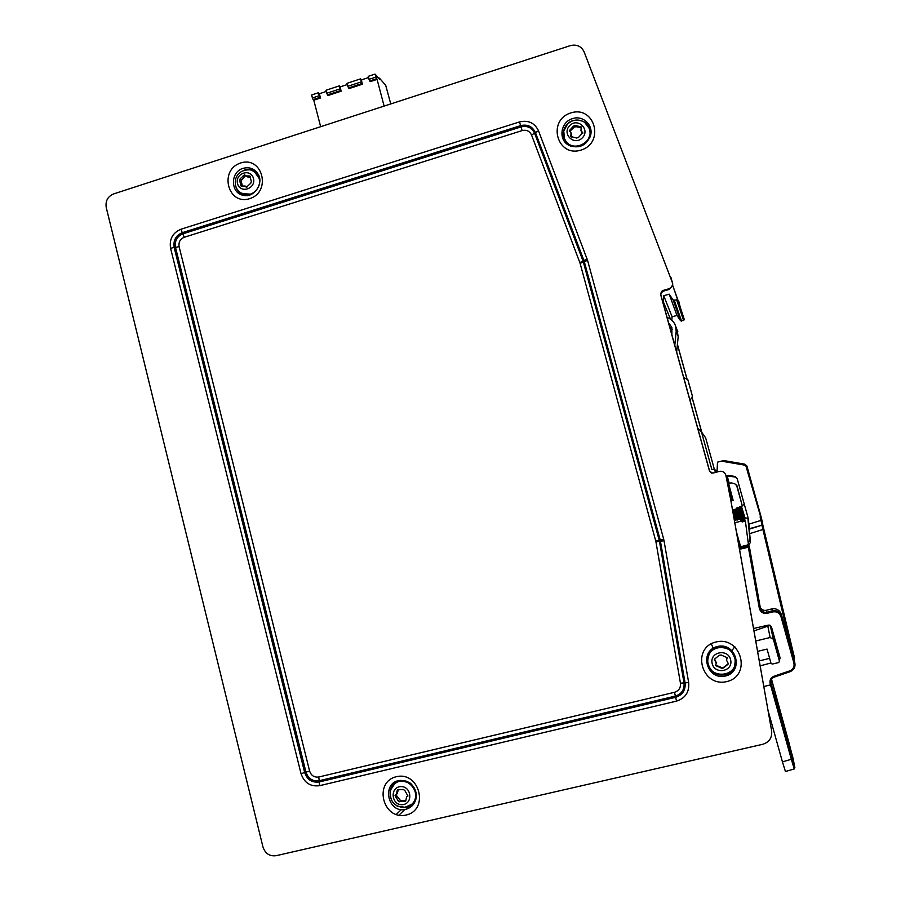 <?xml version="1.0" encoding="UTF-8"?>
<svg xmlns="http://www.w3.org/2000/svg" width="901" height="901" viewBox="0 0 901 901"><rect width="100%" height="100%" fill="white"/><g stroke="black" fill="none" stroke-linecap="round" stroke-linejoin="round"><path stroke-width="1.35" d="M689.006 383.691L691.822 393.928L688.893 383.725M581.55 131.816L582.756 133.359M569.849 131.343L574.083 127.244L575.942 126.692L581.246 127.66M571.335 137.042L571.549 134.001M397.364 793.511L398.231 789.681M400.776 800.865L395.899 794.817M405.878 800.55L401.283 800.392L399.785 801.834L398.163 800.899L395.043 795.29L396.237 794.558L397.386 789.873L403.164 789.456L404.774 790.402L407.928 796L406.666 796.788L405.574 801.406L400.145 801.451M727.186 657.46L726.589 659.352M716.295 663.316L714.369 659.352L719.133 655.342L721.115 655.016L727.22 657.674L726.51 660.185L728.436 663.834L723.661 667.934L721.678 668.26L715.585 665.524L716.374 662.697L714.47 658.958M728.402 663.609L723.717 667.292L721.746 667.618L715.687 665.118M242.369 185.843L241.299 181.54L241.795 179.795L245.41 175.661M247.347 176.9L250.219 177.148M687.835 379.704L692.464 396.361L687.835 379.704M575.379 125.453L581.246 126.973L580.965 130.611L582.744 132.706L578.498 137.459L576.64 138.022L570.784 136.524L571.02 132.785L569.297 130.791L573.52 126.016L575.379 125.453L575.942 126.692M250.793 183.218L246.356 187.284L245.185 186.056L241.063 186.023L239.666 180.549L240.173 178.792L244.621 174.726L245.736 175.92L249.915 175.988L251.311 181.461L250.793 183.218M776.212 699.998L775.097 693.533L776.504 698.433L789.4 747.312L776.212 699.998M794.851 767.506L794.22 768.97L791.337 759.284L792.204 758.71L794.851 767.494L792.914 757.741L771.549 679.298L789.422 744.429L794.873 767.663M569.714 125.611C577.811 117.22 590.572 129.586 582.316 137.876C574.174 146.244 561.492 133.866 569.714 125.611M402.42 804.672C391.428 805.517 389.525 787.361 400.517 786.629C411.52 785.751 413.446 803.974 402.42 804.672M712.094 663.17C709.695 651.479 728.458 648.348 730.711 660.106C733.11 671.842 714.313 674.905 712.094 663.17M253.463 178.443C256.166 188.85 240.071 193.985 237.515 183.556C234.812 173.183 250.861 168.003 253.463 178.443M769.623 658.349L759.284 660.906M785.357 771.245L782.44 761.874L791.337 759.284L770.513 684.873L771.414 684.422L771.042 683.082C770.546 680.232 771.616 678.239 774.263 677.079L789.997 671.741C794.018 669.972 795.617 666.943 794.806 662.64L781.325 614.876C779.252 611.497 776.268 610.146 772.36 610.844L766.751 612.241C763.811 612.714 761.728 611.599 760.5 608.896L760.174 607.015C761.379 609.673 763.429 610.765 766.323 610.304L771.842 608.896C775.682 608.209 778.622 609.515 780.66 612.826L781.246 614.313M763.823 686.539L770.513 684.873L770.141 683.499C769.499 680.064 770.772 677.631 773.982 676.234L789.726 670.885C793.207 669.364 794.592 666.729 793.894 662.99L780.998 616.701C779.523 612.905 776.752 611.306 772.709 611.903L767.1 613.311C763.079 613.84 760.489 612.173 759.34 608.321L748.168 546.141L749.429 546.963L740.104 549.148L740.78 547.909L736.725 532.829M740.521 546.141L736.669 533.279M792.666 654.948L762.933 529.484L763.823 529.259L762.719 524.551L793.713 654.599L792.846 654.903L793.747 658.822M740.746 546.963L748.021 545.206L749.272 546.017L759.971 606.227M584.512 122.232L589.175 128.291C595.234 143.282 570.277 153.913 564.533 138.855L563.744 131.152L567.484 124.113C572.811 119.405 578.498 118.774 584.512 122.221M405.653 807.431L404.177 807.623C393.658 806.496 389.164 800.561 390.685 789.794L394.537 784.005C406.193 773.227 423.684 793.758 411.757 804.289L404.234 807.623M707.848 663.136L707.668 659.093C708.591 643.021 734.833 644.08 735.362 660.275C737.3 676.899 710.36 679.624 707.848 663.136M259.128 178.443C262.292 188.928 249.318 199.166 240.725 192.994L237.402 189.683C235.217 186.203 234.699 182.486 235.825 178.533C237.785 172.609 242.594 169.703 250.275 169.816L254.555 171.674L259.128 178.443M770.918 663.001L760.162 665.85M768.136 710.878L782.44 761.874M773.982 676.234L774.263 677.079C771.616 678.25 770.546 680.244 771.053 683.082L770.884 682.102M767.1 613.311L766.323 610.304M748.202 542.616L750.037 540.116L750.488 542.346L748.675 544.947L745.735 545.758M778.261 655.973L779.117 654.408M753.54 628.504L768.35 625.091L771.402 626.691L780.108 657.955L779.309 660.546M778.25 651.265L777.473 652.527M740.498 490.595L748.112 517.94L740.464 490.459M750.488 542.346L749.215 528.752L762.077 525.148L762.764 523.977L745.994 466.245L746.918 466.008L744.879 464.184L744.767 465.153L721.386 461.132L723.875 460.58L744.879 464.184L723.897 460.58M749.666 533.662L762.933 529.484L761.964 525.182M763.823 529.259L794.502 658.068M777.586 653.034L778.667 652.786M749.317 529.157L748.866 524.157L761.886 520.125C762.922 523.458 762.989 525.137 762.088 525.148L760.117 516.881M748.956 527.445L748.055 518.537M747.898 518.503L750.037 540.116M740.521 490.64L737.119 478.42L735.103 476.618L728.537 475.379L735.058 476.505L737.097 478.33L748.359 518.807L737.221 478.791L735.272 476.989L737.198 478.713L739.811 488.105M736.827 507.961L742.064 519.686L742.266 521.949L740.96 521.262L734.799 522.681L730.959 501.001L733.177 500.415L728.729 483.95L730.993 482.801L734.811 483.803L736.68 485.639L742.176 505.416L741.692 506.587L740.003 506.745L738.595 508.018L737.491 507.409L736.162 508.964L739.822 519.426L735.712 509.088M748.112 517.94L748.956 527.457M748.359 518.807L748.866 524.157M721.386 461.132L717.5 462.168L717.016 472.011M676.741 329.056L678.205 336.467L676.651 352.021M674.793 345.331L676.178 331.512L675.784 326.658C674.612 322.704 672.169 319.832 668.441 318.042L667.067 317.411M672.247 329.293L669.781 327.198M668.519 322.648L671.887 327.536L671.898 334.845M740.735 507.038L744.958 517.715M744.913 518.514L740.104 506.756M748.168 518.571L744.924 517.703L741.546 506.666M742.266 521.949L743.775 520.936L745.487 521.859L748.359 543.855L747.593 544.97L741.613 546.49L740.352 545.871L736.511 532.345L734.799 522.681M728.672 475.503L726.78 476.01L727.31 476.404L729.81 475.705M728.211 476.156L735.272 476.989M728.537 475.379L726.116 475.976M727.344 476.516L729.258 476.043L735.317 477.091M580.086 263.317L579.85 262.619L583.026 261.053L583.352 262.078L580.086 263.317L655.782 541.129L659.217 540.285L659.453 541.366L655.939 541.884L655.782 541.129M749.474 552.797L750.432 552.595M744.26 518.424L739.541 506.948M740.994 506.981L743.145 512.894M743.854 517.737L742.717 518.03L738.82 508.006M741.286 518.402L740.329 518.649L736.466 508.705M735.171 509.245L739.338 519.539M738.899 519.01L737.942 519.258L734.169 509.527M732.806 509.921L736.432 519.505L737.401 519.99L733.819 509.628M736.511 519.629L735.554 519.877L733.335 514.415M734.383 520.361L734.991 520.553L733.876 517.512M736.917 520.102L733.346 509.763M736.308 512.297L735.61 509.11M738.64 511.509L737.829 507.657M738.46 507.984L742.142 519.821L737.773 507.522M727.726 475.739L726.161 476.133M717.061 471.11L713.93 469.162L711.914 469.691L701.428 431.827L697.701 428.099L662.978 302.612L663.744 295.742L672.112 316.792L671.786 320.215M701.428 431.827L705.663 437.886L714.335 469.218M677.406 344.486L686.934 378.904M692.081 397.51L701.688 432.198M770.186 625.328L753.968 630.914M735.61 519.866L734.991 520.553M737.998 519.246L737.401 519.99M740.385 518.638L739.822 519.426M728.886 483.612L726.78 476.01M727.31 476.404L729.224 483.308M730.959 501.001L725.812 475.041C724.674 472.09 722.523 470.874 719.358 471.381L712.781 473.126L709.571 471.302L660.456 293.85L662.269 290.696L662.539 291.372L668.981 289.503L672.698 285.392L677.394 298.569L676.696 299.898L673.238 300.168L669.206 294.165L676.966 315.406L672.112 316.792M676.966 315.406L680.548 320.745L683.622 320.519L684.276 319.45L677.394 298.569M711.722 473.183L709.673 471.358L697.701 428.099M714.572 469.522L715.383 472.439M361.369 81.856L362.056 83.511L348.496 87.971L347.009 83.331L360.58 78.86L361.369 81.856L347.797 86.316M340.184 88.827L340.882 90.472L327.401 94.898L325.914 90.28L339.407 85.832L340.184 88.827L326.691 93.265M677.417 344.306L687.024 378.972M692.126 397.409L701.8 432.367M755.759 640.994L757.595 651.355L767.055 649.08L771.008 663.327L772.303 664.071L778.734 662.539L779.478 661.278L773.34 639.203L770.141 637.514L755.759 640.994L736.511 532.345M770.513 625.531L779.478 661.278M732.547 510L736.162 508.964M734.811 483.803L736.928 485.571L742.176 505.416M730.688 499.514L732.772 498.974M663.744 295.742L669.206 294.165M662.539 291.372L660.737 294.514L662.978 302.612M375.041 74.096L377.08 79.389L370.277 81.631L369.703 81L368.227 76.337L375.041 74.096L379.726 79.378L379.4 78.117L378.78 78.308M360.58 78.86L361.515 79.862L362.056 83.511M362.63 84.131L349.092 88.58L348.496 87.971M339.407 85.832L340.387 86.811L340.882 90.472M341.502 91.08L328.032 95.506L327.401 94.898M319.844 97.387L318.346 92.769L319.382 93.727L320.486 97.984L319.844 97.387L313.131 99.594L312.41 97.961L311.633 94.977L318.346 92.769M320.486 97.984L313.785 100.18L313.131 99.594M368.554 77.542L361.515 79.862M326.23 91.474L319.382 93.727M347.324 84.536L340.387 86.811M390.764 103.93L385.673 85.212L379.4 78.117M680.311 307.432L673.407 287.396M731.882 499.199L730.722 492.667L731.86 499.21M727.242 480.053L725.812 475.041M727.208 480.03L771.639 730.891C772.247 737.716 769.296 742.187 762.775 744.282L276.111 855.702C269.624 856.468 265.232 853.562 262.957 846.974L106.228 207.444C105.293 201.013 107.726 196.519 113.515 193.963L570.333 45.624C576.719 44.126 581.314 46.21 584.118 51.886L672.416 282.711C672.799 285.673 671.572 287.712 668.733 288.816L662.269 290.696M384.108 106.093L377.08 79.389M320.655 126.703L313.785 100.18M680.142 306.892L678.78 301.328M757.595 651.355L771.639 730.891M672.416 282.711L671.008 277.621M672.642 283.421L672.698 285.392M579.839 126.5L580.379 127.728M582.339 132.222L582.789 133.235M570.84 135.668L571.414 136.862M570.209 129.384L570.784 130.6M573.52 126.016L574.083 127.244M399.323 799.829L398.163 800.899M395.516 797.047L396.677 795.988M397.116 790.954L398.276 789.918M404.324 801.428L405.461 800.358M727.051 658.248L727.096 657.64M727.344 664.882L727.377 664.24M723.661 667.934L723.717 667.292M721.678 668.26L721.746 667.618M717.072 666.56L717.151 665.929M714.808 660.275L714.887 659.656M246.086 187.003L246.784 187.431M240.77 184.784L242.403 185.775M239.7 180.572L241.333 181.574M240.173 178.792L241.795 179.795M243.18 175.549L244.802 176.551M248.958 175.965L250.298 176.81M786.517 737.164L787.102 737.018M770.141 683.499L771.065 683.138L770.884 682.046M792.204 758.71L771.414 684.422M771.842 608.896L772.709 611.903M748.021 545.206L748.168 546.141L740.768 547.909M759.34 608.321L760.286 608.107L749.429 546.963L760.174 607.015M789.726 670.885L790.008 671.741L774.263 677.09M793.894 662.99L794.806 662.64C795.617 666.954 794.018 669.984 790.008 671.741M780.998 616.701L781.922 616.374L794.806 662.64M740.104 549.148L738.392 542.988M748.292 542.593L748.675 544.947M588.972 127.773L589.277 128.539C595.212 143.158 571.189 154.037 564.904 139.644M394.492 784.028L394.762 783.802C406.374 773.081 423.842 793.421 412.05 803.996M707.826 658.057C709.74 642.661 734.878 644.508 735.362 660.151L735.396 661.469M254.273 171.483L259.432 178.646L259.803 181.033M252.134 193.906C248.372 195.494 244.768 195.314 241.322 193.355M746.918 466.008L761.052 516.633L746.918 466.008L744.879 464.184M745.994 466.245L744.767 465.153M678.205 336.467L676.178 331.512M743.055 521.747L742.762 519.19M742.908 517.985L743.291 521.229M588.195 126.196C591.912 133.832 590.132 140.173 582.857 145.219M580.987 146.075C572.777 148.113 567.146 145.331 564.094 137.707M393.557 784.917C396.969 781.235 401.148 779.962 406.103 781.111M416.048 792.666C416.555 797.835 414.854 801.935 410.946 804.987M655.939 541.884L680.446 683.183C680.841 687.812 678.858 690.853 674.489 692.306L318.763 777.011C314.258 777.586 311.205 775.615 309.617 771.087L179.108 246.637C178.443 242.155 180.144 239.035 184.209 237.278L522.175 130.577C526.511 129.598 529.63 131.062 531.534 134.981L579.85 262.619M707.736 662.46C707.645 652.29 712.759 647.132 723.053 646.986C733.02 649.925 736.827 656.333 734.461 666.222M253.485 170.999L259.42 177.531M248.969 195.157L240.533 192.859M743.359 517.861L743.775 520.936M741.388 521.341L741.196 518.424M701.462 431.939L705.663 437.886M571.29 146.356L569.928 145.725C559.544 140.736 561.807 123.583 573.261 120.497C585.616 119.27 591.202 124.811 589.997 137.132M416.149 797.993C414.708 803.016 411.532 806.204 406.621 807.544L397.048 806.035M390.91 798.849C388.489 789.231 391.8 783.07 400.855 780.379M674.489 692.306L675.39 696.079L319.202 780.716L318.763 777.011M587.565 260.366L583.352 262.078L659.217 540.285L660.219 540.048L685.075 682.868C685.706 690.2 682.564 695.02 675.626 697.318L676.538 701.113L319.596 785.683C310.428 786.855 304.245 782.845 301.024 773.632L170.571 248.248C169.208 239.137 172.665 232.807 180.921 229.237L519.494 121.928C528.324 119.912 534.665 122.885 538.528 130.859L587.565 260.366L663.677 539.192L664.014 540.724L659.453 541.366L684.017 682.879C684.591 689.58 681.719 693.973 675.39 696.079L675.626 697.318L319.157 781.967L319.202 780.716C312.681 781.55 308.266 778.689 305.968 772.146L309.617 771.087M319.596 785.683L319.157 781.967C312.016 782.879 307.196 779.748 304.673 772.585L305.968 772.146L175.504 247.381L179.108 246.637M301.024 773.632L304.673 772.585L174.175 247.505L175.504 247.381C174.546 240.894 177.001 236.377 182.88 233.832L184.209 237.278M170.571 248.248L174.175 247.505C173.127 240.409 175.819 235.476 182.25 232.683L182.88 233.832L521.048 126.895L522.175 130.577M180.921 229.237L182.25 232.683L520.62 125.622L521.048 126.895C527.333 125.476 531.849 127.593 534.597 133.258L531.534 134.981M519.494 121.928L520.62 125.622C527.49 124.068 532.435 126.388 535.442 132.582L534.597 133.258L583.026 261.053L583.916 260.49L584.276 261.605L660.219 540.048L663.677 539.192M664.014 540.724L688.668 682.564L680.446 683.183M725.316 674.624C707.6 678.96 699.953 650.95 717.669 646.783C735.374 642.345 743.134 670.49 725.316 674.624M244.52 170.041L244.745 169.974C250.332 168.498 254.859 170.041 258.328 174.614M245.973 195.551L245.725 195.528C240.184 194.436 236.783 191.035 235.533 185.302M743.978 517.962L744.44 520.947M740.96 521.262L740.813 518.525M730.339 490.223L729.089 490.482M731.004 492.61L729.528 492.915M663.204 301.508L670.513 319.213M680.548 320.745L673.238 300.168M674.365 300.562L681.561 321.105M572.552 118.639C583.127 114.855 594.097 125.689 590.301 136.276C585.785 145.883 578.69 148.913 569.027 145.376C558.012 140.094 560.411 121.917 572.552 118.639M416.33 794.851L416.003 798.759C414.573 804.3 411.171 807.814 405.822 809.289C387.227 814.177 381.157 781.572 400.404 780.412L404.988 780.784M538.528 130.859L535.442 132.582L583.916 260.49L587.103 258.925M725.485 676.02C706.711 680.615 698.613 650.916 717.387 646.501C736.151 641.794 744.384 671.639 725.485 676.02M247.426 195.461L244.16 195.416C230.51 194.233 229.665 171.978 243.124 168.341C249.453 166.719 254.431 168.633 258.024 174.051L258.745 175.492M773.407 639.428L770.276 625.384M770.141 637.514L767.798 626.049M676.696 299.898L683.622 320.519M660.456 293.85L660.737 294.514M570.806 112.929C594.739 105.124 605.145 142.786 580.999 150.107C557.043 157.709 546.851 120.283 570.806 112.929M406.103 815.045C382.891 820.552 373.172 781.978 396.384 776.718C419.573 771.008 429.507 809.841 406.103 815.045M688.668 682.564C689.479 691.991 685.436 698.174 676.538 701.113M726.814 681.573C701.631 687.733 690.785 647.898 715.957 641.996C741.118 635.622 752.2 675.739 726.814 681.573M240.635 162.991C262.551 155.682 271.775 191.8 249.69 198.648C227.75 205.777 218.706 169.884 240.635 162.991M375.841 77.092L369.016 79.333M376.517 78.759L369.703 81M312.41 97.961L319.123 95.754M668.733 288.816L668.981 289.503M672.596 283.196L672.36 282.497M398.895 815.236L404.819 809.481M581.122 130.949L581.505 131.828M571.02 132.785L571.594 133.979M396.305 794.502L397.386 793.522M406.711 796.743L407.804 795.718M245.207 186.068L246.806 187.036M239.824 180.65L241.457 181.642M239.666 180.549L241.299 181.54M245.95 176.055L247.336 176.923M692.464 396.361L690.042 400.427M687.823 379.681L683.679 377.44M794.322 768.936L785.481 771.504M781.922 616.374L780.66 612.849M793.871 659.262C794.75 659.149 794.705 657.595 793.713 654.61M589.186 128.291L589.288 128.539C591.045 132.222 590.121 136.704 586.495 141.975C584.625 146.672 568.925 149.679 564.645 139.103M394.525 783.994L394.762 783.791C397.589 780.863 401.947 780.289 407.849 782.057C412.692 782.305 420.294 796.473 411.982 804.075M735.362 660.275L735.362 660.151C732.75 651.434 728.38 647.076 722.287 647.087C713.434 647.819 708.569 651.772 707.679 658.969M254.555 171.674L259.488 178.702L259.792 180.369M711.283 643.764L713.198 648.236M731.736 650.871L734.811 646.681M762.088 525.148L749.328 529.157M761.052 516.645L761.886 520.125M677.822 331.759L675.784 326.658M251.593 194.188L241.817 193.636M742.131 506.092L744.237 504.019M571.245 146.334L569.027 145.376C578.881 148.811 585.977 145.771 590.301 136.276L590.042 137.053M245.872 195.551L244.16 195.438C254.352 197.769 264.061 182.79 258.035 174.051M749.891 555.084L750.815 554.768M751.31 563.136L752.245 562.821M751.502 558.62L750.544 558.778M752.74 571.189L753.675 570.874M752.932 566.673L751.975 566.842M754.171 579.242L755.106 578.926M754.362 574.737L753.405 574.906M755.601 587.294L756.547 586.99M755.804 582.834L754.835 582.981M757.043 595.358L757.978 595.054M757.234 590.898L756.277 591.067M758.473 603.433L759.408 603.118M758.676 598.996L757.707 599.154M760.117 607.094L759.149 607.251M769.736 625.136L762.956 626.33M742.762 519.607L742.762 518.019M416.104 798.32L416.014 798.759C417.039 792.452 415.001 787.226 409.899 783.07L400.404 780.412M773.34 639.214L770.254 625.373M744.631 518.582L745.059 521.15M677.428 298.693L684.276 319.438M396.158 814.538L401.35 809.548"/></g></svg>

